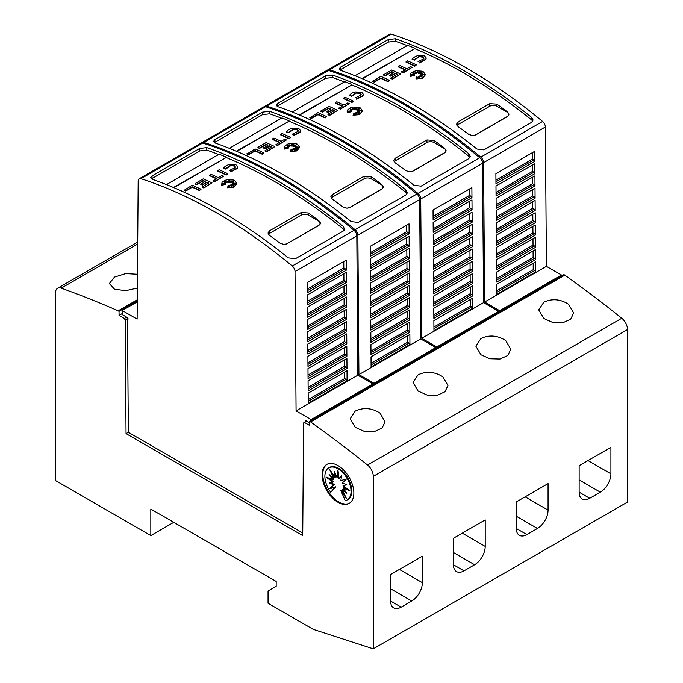 <?xml version="1.0" encoding="UTF-8"?>
<svg xmlns="http://www.w3.org/2000/svg" width="683" height="683" viewBox="0 0 683 683"><rect width="100%" height="100%" fill="white"/><g stroke="black" fill="none" stroke-linecap="round" stroke-linejoin="round"><path stroke-width="1.02" d="M327.294 70.323A4.994 2.886 60 0 1 327.763 69.922A4.994 2.886 60 0 1 329.505 69.828A499.358 288.311 60 0 1 405.232 104.064A499.358 288.311 60 0 1 480.806 157.133A4.994 2.886 60 0 1 483.581 162.682L484.623 302.023L499.691 310.714L499.691 311.738M499.691 310.714L561.486 275.044L546.417 266.344L545.367 127.012A4.994 2.886 -120 0 0 542.592 121.463A499.358 288.311 -120 0 0 467.027 68.385A499.358 288.311 -120 0 0 391.299 34.15A4.994 2.886 -120 0 0 389.558 34.244L327.763 69.922M463.501 70.426A499.358 288.311 60 0 1 531.647 117.433L533.107 120.054L531.647 122.334L483.974 149.859L476.913 149.031A499.358 288.311 -120 0 0 408.767 102.023A499.358 288.311 -120 0 0 340.621 70.34L339.152 68.881L340.621 67.088L388.286 39.571L395.346 38.743A499.358 288.311 60 0 1 463.501 70.426M389.583 80.372L387.995 81.695A496.362 286.578 -120 0 0 380.815 78.383L374.275 82.165A496.362 286.578 -120 0 0 372.687 81.456L380.815 76.351A496.362 286.578 60 0 1 389.583 80.372L387.995 81.294A496.362 286.578 -120 0 0 380.815 77.982L374.275 81.755A496.362 286.578 -120 0 0 372.687 81.046M421.351 72.791L419.319 73.687L419.541 71.783L418.363 73.107L417.74 71.075L416.92 73.072L415.512 72.116L415.759 73.465L412.831 72.424L414.914 73.832L412.925 73.67L414.342 74.558L410.901 74.84L414.427 75.378L410.227 76.061L410.594 73.491L413.42 71.527L416.237 70.784L422.026 71.177L423.17 71.647L425.432 74.549L422.495 77.956L415.904 78.938L416.912 76.633L417.876 78.665L418.201 76.496A496.362 286.578 60 0 1 419.917 77.384L419.285 76.052L422.572 77.29L420.019 75.625L422.837 75.796L420.762 75.019L424.519 74.507L420.694 74.285L422.598 73.516L420.156 73.704L422.606 71.826L419.319 73.277M419.473 72.278L418.363 73.516L417.74 71.484L416.92 73.482L415.597 72.577M415.759 73.465L414.111 73.286M414.914 73.832L413.667 74.14M414.342 74.558L412.652 75.104M414.427 75.378L410.227 76.47L410.013 75.301M425.424 74.754L422.495 78.366L415.904 78.938M419.661 77.247L419.285 76.052M421.095 76.735L420.019 75.625M421.548 75.719L420.762 75.019M422.427 74.788L420.694 74.285M421.343 74.02L420.156 73.704M426.226 58.2L425.731 59.686L419.49 62.938L418.833 61.444L419.49 62.938M423.964 58.32L422.888 57.21L418.739 56.646L422.888 56.8L423.989 58.115L423.673 58.917M418.867 57.022L414.222 60.232M414.419 59.822L412.267 59.216L414.419 59.822M416.417 64.885L414.829 66.208A496.362 286.578 -120 0 0 406.061 62.187L407.649 60.864A496.362 286.578 60 0 1 416.417 64.885L414.829 65.799A496.362 286.578 -120 0 0 406.061 61.777M412.156 67.344L403.269 72.885A496.362 286.578 -120 0 0 401.672 72.133L405.232 69.675A496.362 286.578 -120 0 0 398.052 66.396L399.64 65.483A496.362 286.578 60 0 1 406.82 68.752L410.568 66.593A496.362 286.578 60 0 1 412.156 67.344L403.269 72.475A496.362 286.578 -120 0 0 401.672 71.724M404.848 69.897A496.362 286.578 -120 0 0 398.052 66.806L398.052 66.396M396.985 74.438A496.362 286.578 -120 0 0 395.346 73.67L390.915 76.231A496.362 286.578 -120 0 0 389.327 75.506L393.758 72.535A496.362 286.578 -120 0 0 391.786 71.647L385.229 75.437A496.362 286.578 -120 0 0 383.633 74.72L391.786 70.016A496.362 286.578 60 0 1 400.554 74.037L392.409 78.741A496.362 286.578 -120 0 0 390.813 77.999L397.378 74.208A496.362 286.578 -120 0 0 395.346 73.269L390.915 75.822A496.362 286.578 -120 0 0 389.327 75.096M393.365 72.765A496.362 286.578 -120 0 0 391.786 72.056L385.229 75.839A496.362 286.578 -120 0 0 383.633 75.13L383.633 74.72M400.554 74.037L392.409 79.151A496.362 286.578 -120 0 0 390.813 78.408L390.813 77.999M532.774 121.258L531.647 119.926A496.362 286.578 -120 0 0 518.926 109.954A496.37 286.578 -120 0 0 515.392 107.282A496.362 286.578 -120 0 0 504.797 99.53A496.37 286.578 -120 0 0 501.271 97.029A496.362 286.578 -120 0 0 463.501 72.868A496.362 286.578 -120 0 0 414.726 48.647L362.477 78.818M417.834 55.656L424.476 55.886L426.235 57.995L425.731 59.276L419.49 62.529M264.441 106.616A4.994 2.886 60 0 1 264.91 106.207A4.994 2.886 60 0 1 266.652 106.113A499.358 288.311 60 0 1 342.379 140.348A499.358 288.311 60 0 1 417.953 193.426A4.994 2.886 60 0 1 420.728 198.975L421.77 338.307L436.838 347.007L436.838 348.023M436.838 347.007L498.633 311.328L483.564 302.629L482.514 163.297A4.994 2.886 -120 0 0 479.739 157.747A499.358 288.311 -120 0 0 404.174 104.67A499.358 288.311 -120 0 0 328.446 70.434A4.994 2.886 -120 0 0 326.705 70.528L264.91 106.207M400.648 106.71A499.358 288.311 60 0 1 468.794 153.726L470.254 156.339L468.794 158.627L421.121 186.143L414.06 185.324A499.358 288.311 -120 0 0 345.914 138.308A499.358 288.311 -120 0 0 277.768 106.633L276.299 105.173L277.768 103.381L325.432 75.856L332.493 75.036A499.358 288.311 60 0 1 400.648 106.71M326.73 116.656L325.142 117.988A496.362 286.578 -120 0 0 317.962 114.676L311.422 118.449A496.362 286.578 -120 0 0 309.834 117.741L317.962 112.635A496.362 286.578 60 0 1 326.73 116.656L325.142 117.578A496.362 286.578 -120 0 0 317.962 114.266L311.422 118.039A496.362 286.578 -120 0 0 309.834 117.331M358.498 109.075L356.466 109.972L356.688 108.076L355.51 109.391L354.887 107.368L354.067 109.357L352.659 108.401L352.906 109.758L349.978 108.708L352.061 110.117L350.072 109.954L351.489 110.851L348.048 111.124L351.574 111.662L347.374 112.345L347.741 109.784L350.567 107.82L353.384 107.069L359.173 107.47L360.317 107.94L362.579 110.834L359.642 114.249L353.051 115.222L354.059 112.926L355.032 114.949L355.348 112.78A496.362 286.578 60 0 1 357.064 113.668L356.432 112.345L359.719 113.583L357.166 111.918L359.992 112.08L357.909 111.303L361.666 110.8L357.841 110.569L359.745 109.809L357.303 109.989L359.753 108.11L356.466 109.562M356.62 108.563L355.51 109.801L354.887 107.769L354.067 109.767L352.744 108.87M352.906 109.758L351.258 109.57M352.061 110.117L350.814 110.424M351.489 110.851L349.798 111.389M351.574 111.662L347.374 112.755L347.169 111.585M362.571 111.039L359.642 114.65L353.051 115.222M356.808 113.532L356.432 112.345M358.242 113.019L357.166 111.918M358.695 112.003L357.909 111.303M359.582 111.081L357.841 110.569M358.498 110.304L357.303 109.989M363.373 94.485L362.886 95.979L356.637 99.223L355.98 97.729L356.637 99.223M361.119 94.613L360.035 93.494L355.886 92.939L360.035 93.093L361.136 94.408L360.82 95.21M356.014 93.306L351.369 96.525M351.566 96.107L349.414 95.5L351.566 96.107M353.563 101.169L351.976 102.493A496.362 286.578 -120 0 0 343.207 98.472L344.795 97.148A496.362 286.578 60 0 1 353.563 101.169L351.976 102.083A496.362 286.578 -120 0 0 343.207 98.062M349.303 103.628L340.416 109.169A496.362 286.578 -120 0 0 338.828 108.426L342.379 105.959A496.362 286.578 -120 0 0 335.199 102.689L336.787 101.767A496.362 286.578 60 0 1 343.967 105.045L347.715 102.885A496.362 286.578 60 0 1 349.303 103.628L340.416 108.759A496.362 286.578 -120 0 0 338.828 108.016M341.995 106.189A496.362 286.578 -120 0 0 335.199 103.099L335.199 102.689M334.132 110.723A496.362 286.578 -120 0 0 332.493 109.963L328.062 112.516A496.362 286.578 -120 0 0 326.474 111.79L330.905 108.828A496.362 286.578 -120 0 0 328.933 107.931L322.376 111.722A496.362 286.578 -120 0 0 320.788 111.013L328.933 106.309A496.362 286.578 60 0 1 337.701 110.33L329.556 115.034A496.362 286.578 -120 0 0 327.968 114.283L334.525 110.492A496.362 286.578 -120 0 0 332.493 109.553L328.062 112.106A496.362 286.578 -120 0 0 326.474 111.38M330.512 109.049A496.362 286.578 -120 0 0 328.933 108.341L322.376 112.132A496.362 286.578 -120 0 0 320.788 111.423L320.788 111.013M337.701 110.33L329.556 115.444A496.362 286.578 -120 0 0 327.968 114.693L327.968 114.283M469.921 157.551L468.794 156.219A496.362 286.578 -120 0 0 456.073 146.239A496.37 286.578 -120 0 0 452.539 143.575A496.362 286.578 -120 0 0 441.944 135.823A496.37 286.578 -120 0 0 438.418 133.322A496.362 286.578 -120 0 0 400.648 109.16A496.362 286.578 -120 0 0 351.873 84.931L299.624 115.103M354.989 91.94L361.623 92.171L363.382 94.28L362.886 95.569L356.637 98.822M201.587 142.901A4.994 2.886 60 0 1 202.057 142.499A4.994 2.886 60 0 1 203.799 142.397A499.358 288.311 60 0 1 279.526 176.632A499.358 288.311 60 0 1 355.1 229.71A4.994 2.886 60 0 1 357.875 235.259L358.925 374.591L373.985 383.291L373.985 384.307M373.985 383.291L435.78 347.613L420.711 338.922L419.669 199.581A4.994 2.886 -120 0 0 416.895 194.032A499.358 288.311 -120 0 0 341.321 140.963A499.358 288.311 -120 0 0 265.593 106.727A4.994 2.886 -120 0 0 263.851 106.821L202.057 142.499M337.795 143.003A499.358 288.311 60 0 1 405.941 190.011L407.401 192.623L405.941 194.911L358.276 222.436L351.207 221.608A499.358 288.311 -120 0 0 283.061 174.6A499.358 288.311 -120 0 0 214.914 142.918L213.446 141.458L214.914 139.665L262.579 112.14L269.64 111.32A499.358 288.311 60 0 1 337.795 143.003M263.886 152.949L262.289 154.273A496.362 286.578 -120 0 0 255.109 150.96L248.569 154.742A496.362 286.578 -120 0 0 246.981 154.025L255.109 148.928A496.362 286.578 60 0 1 263.886 152.949L262.289 153.863A496.362 286.578 -120 0 0 255.109 150.55L248.569 154.332A496.362 286.578 -120 0 0 246.981 153.624M295.645 145.368L293.613 146.264L293.835 144.361L292.657 145.684L292.034 143.652L291.214 145.65L289.805 144.694L290.053 146.042L287.125 145.001L289.208 146.401L287.219 146.247L288.636 147.135L285.195 147.408L288.721 147.955L284.521 148.638L284.888 146.068L287.714 144.104L290.531 143.362L296.32 143.754L297.472 144.224L299.726 147.127L296.789 150.533L290.198 151.515L291.206 149.21L292.179 151.233L292.503 149.073A496.362 286.578 60 0 1 294.211 149.953L293.579 148.629L296.866 149.867L294.322 148.202L297.139 148.373L295.065 147.596L298.812 147.084L294.988 146.862L296.892 146.094L294.45 146.273L296.909 144.403L293.613 145.855M293.767 144.847L292.657 146.085L292.034 144.062L291.214 146.051L289.891 145.155M290.053 146.042L288.405 145.863M289.208 146.401L287.961 146.708M288.636 147.135L286.945 147.682M288.721 147.955L284.521 149.048L284.316 147.878M299.717 147.332L296.789 150.943L290.198 151.515M293.955 149.825L293.579 148.629M295.389 149.312L294.322 148.202M295.841 148.296L295.065 147.596M296.729 147.366L294.988 146.862M295.645 146.597L294.45 146.273M300.52 130.777L300.033 132.263L293.784 135.516L293.127 134.013L293.784 135.516M298.266 130.897L297.182 129.787L293.033 129.224L297.182 129.377L298.283 130.692L297.967 131.495M293.169 129.599L288.516 132.809M288.713 132.4L286.561 131.785L288.713 132.4M290.719 137.454L289.122 138.777A496.362 286.578 -120 0 0 280.354 134.756L281.942 133.433A496.362 286.578 60 0 1 290.719 137.454L289.122 138.376A496.362 286.578 -120 0 0 280.354 134.355M286.45 139.921L277.563 145.462A496.362 286.578 -120 0 0 275.975 144.711L279.526 142.252A496.362 286.578 -120 0 0 272.346 138.973L273.943 138.06A496.362 286.578 60 0 1 281.123 141.33L284.862 139.17A496.362 286.578 60 0 1 286.45 139.921L277.563 145.052A496.362 286.578 -120 0 0 275.975 144.301M279.142 142.474A496.362 286.578 -120 0 0 272.346 139.383L272.346 138.973M271.288 147.007A496.362 286.578 -120 0 0 269.64 146.247L265.209 148.809A496.362 286.578 -120 0 0 263.621 148.074L268.052 145.112A496.362 286.578 -120 0 0 266.08 144.224L259.523 148.006A496.362 286.578 -120 0 0 257.935 147.297L266.08 142.593A496.362 286.578 60 0 1 274.856 146.614L266.703 151.319A496.362 286.578 -120 0 0 265.115 150.576L271.672 146.785A496.362 286.578 -120 0 0 269.64 145.838L265.209 148.399A496.362 286.578 -120 0 0 263.621 147.673M267.659 145.342A496.362 286.578 -120 0 0 266.08 144.625L259.523 148.416A496.362 286.578 -120 0 0 257.935 147.707L257.935 147.297M274.856 146.614L266.703 151.728A496.362 286.578 -120 0 0 265.115 150.977L265.115 150.576M407.068 193.835L405.941 192.504A496.362 286.578 -120 0 0 393.22 182.532A496.37 286.578 -120 0 0 389.686 179.86A496.362 286.578 -120 0 0 379.091 172.107A496.37 286.578 -120 0 0 375.565 169.606A496.362 286.578 -120 0 0 337.795 145.445A496.362 286.578 -120 0 0 289.029 121.224L236.77 151.387M292.136 128.225L298.778 128.464L300.529 130.573L300.033 131.853L293.784 135.106M302.74 532.979L128.336 432.288L127.482 318.602L127.969 319.439L127.952 317.902L122.223 314.59L122.223 310.517L137.121 319.115L138.171 181.038A4.994 2.886 60 0 1 139.204 178.784A4.994 2.886 60 0 1 140.946 178.69A499.358 288.311 60 0 1 216.682 212.925A499.358 288.311 60 0 1 292.247 265.994A4.994 2.886 60 0 1 295.022 271.544L296.072 410.884L311.132 419.575L311.132 420.6M311.132 419.575L372.927 383.906L357.858 375.206L356.816 235.874A4.994 2.886 -120 0 0 354.042 230.325A499.358 288.311 -120 0 0 278.468 177.247A499.358 288.311 -120 0 0 202.74 143.012A4.994 2.886 -120 0 0 200.998 143.106L139.204 178.784M274.942 179.287A499.358 288.311 60 0 1 343.088 226.295L344.548 228.916L343.088 231.196L295.423 258.72L288.354 257.892A499.358 288.311 -120 0 0 220.208 210.885A499.358 288.311 -120 0 0 152.061 179.202L150.602 177.742L152.061 175.949L199.726 148.433L206.795 147.605A499.358 288.311 60 0 1 274.942 179.287M201.033 189.234L199.445 190.557A496.362 286.578 -120 0 0 192.264 187.244L185.716 191.027A496.362 286.578 -120 0 0 184.128 190.318L192.264 185.213A496.362 286.578 60 0 1 201.033 189.234L199.445 190.156A496.362 286.578 -120 0 0 192.264 186.843L185.716 190.617A496.362 286.578 -120 0 0 184.128 189.908M232.792 181.652L230.76 182.549L230.991 180.645L229.804 181.968L229.181 179.936L228.361 181.934L226.952 180.978L227.2 182.327L224.272 181.285L226.355 182.694L224.374 182.532L225.783 183.42L222.351 183.701L225.877 184.239L221.668 184.922L222.035 182.352L224.861 180.389L227.678 179.646L233.466 180.039L234.619 180.508L236.873 183.411L233.936 186.818L227.345 187.799L228.353 185.494L229.326 187.526L229.65 185.358A496.362 286.578 60 0 1 231.358 186.246L230.726 184.914L234.013 186.16L231.469 184.487L234.286 184.658L232.211 183.881L235.968 183.368L232.135 183.146L234.038 182.378L231.597 182.566L234.056 180.688L230.76 182.139M230.914 181.14L229.804 182.378L229.181 180.346L228.361 182.344L227.038 181.447M227.2 182.327L225.552 182.148M226.355 182.694L225.117 183.001M225.783 183.42L224.101 183.966M225.877 184.239L221.668 185.332L221.463 184.162M236.864 183.616L233.936 187.227L227.345 187.799M231.102 186.109L230.726 184.914M232.544 185.597L231.469 184.487M232.988 184.581L232.211 183.881M233.876 183.65L232.135 183.146M232.792 182.882L231.597 182.566M237.667 167.062L237.18 168.547L230.931 171.8L230.273 170.306L230.931 171.8M235.413 167.19L234.337 166.071L230.18 165.517L234.337 165.662L235.43 166.976L235.123 167.779M230.316 165.884L225.663 169.094M225.86 168.684L223.708 168.078L225.86 168.684M227.866 173.747L226.269 175.07A496.362 286.578 -120 0 0 217.501 171.049L219.089 169.726A496.362 286.578 60 0 1 227.866 173.747L226.269 174.66A496.362 286.578 -120 0 0 217.501 170.639M223.597 176.205L214.71 181.746A496.362 286.578 -120 0 0 213.122 180.995L216.682 178.536A496.362 286.578 -120 0 0 209.502 175.258L211.09 174.344A496.362 286.578 60 0 1 218.27 177.614L222.009 175.454A496.362 286.578 60 0 1 223.597 176.205L214.71 181.337A496.362 286.578 -120 0 0 213.122 180.594M216.289 178.758A496.362 286.578 -120 0 0 209.502 175.668L209.502 175.258M208.435 183.3A496.362 286.578 -120 0 0 206.787 182.532L202.364 185.093A496.362 286.578 -120 0 0 200.768 184.367L205.199 181.396A496.362 286.578 -120 0 0 203.235 180.508L196.67 184.299A496.362 286.578 -120 0 0 195.082 183.582L203.235 178.878A496.362 286.578 60 0 1 212.003 182.899L203.85 187.603A496.362 286.578 -120 0 0 202.262 186.86L208.819 183.07A496.362 286.578 -120 0 0 206.787 182.13L202.364 184.683A496.362 286.578 -120 0 0 200.768 183.958M204.806 181.627A496.362 286.578 -120 0 0 203.235 180.918L196.67 184.7A496.362 286.578 -120 0 0 195.082 183.992L195.082 183.582M212.003 182.899L203.85 188.013A496.362 286.578 -120 0 0 202.262 187.27L202.262 186.86M344.215 230.12L343.088 228.788A496.362 286.578 -120 0 0 330.367 218.816A496.37 286.578 -120 0 0 326.833 216.152A496.362 286.578 -120 0 0 316.246 208.392A496.37 286.578 -120 0 0 312.712 205.89A496.362 286.578 -120 0 0 274.942 181.729A496.362 286.578 -120 0 0 226.175 157.508L173.917 187.68M229.283 164.518L235.925 164.748L237.675 166.857L237.18 168.138L230.931 171.39M568.546 304.225L573.66 312.925L570.681 319.2L562.818 322.76L552.769 322.47L543.83 318.491L538.708 309.903L543.83 302.202C552.12 298.386 560.359 299.06 568.546 304.225M505.693 340.51L510.816 349.209L507.828 355.484L499.965 359.045L489.924 358.763L480.977 354.776L475.855 346.196L480.977 338.486C489.267 334.67 497.506 335.344 505.693 340.51M442.84 376.794L447.963 385.494L444.975 391.769L437.12 395.329L427.071 395.047L418.124 391.069L413.002 382.48L418.124 374.779C426.414 370.963 434.653 371.637 442.84 376.794M379.987 413.087L385.11 421.787L382.121 428.062L374.267 431.622L364.218 431.332L355.271 427.353L350.148 418.764L355.271 411.064C363.561 407.247 371.8 407.922 379.987 413.087M137.36 288.047L125.587 290.719L114.454 289.14L109.34 283.565L114.454 277.11L125.723 273.593L137.462 274.276M349.551 503.166A22.471 12.977 60 0 1 338.674 501.86A22.471 12.977 60 0 1 324.092 482.377A22.471 12.977 60 0 1 327.089 464.261M337.965 465.567A22.471 12.977 60 0 1 352.65 485.374A22.471 12.977 60 0 1 349.201 503.38A22.471 12.977 60 0 1 337.965 502.27A22.471 12.977 60 0 1 323.29 482.463A22.471 12.977 60 0 1 326.73 464.457A22.471 12.977 60 0 1 337.965 465.567M337.965 468.786A18.509 10.68 60 0 1 350.055 485.092A18.509 10.68 60 0 1 347.22 499.922A18.509 10.68 60 0 1 345.239 500.656L340.851 490.548L346.426 498.547L342.285 489.72L346.827 493.254L343.062 488.004L349.927 490.804L343.062 485.664L346.827 484.776L342.285 483.06L346.426 479.014L340.851 480.584L341.637 475.786L338.981 478.604L337.965 470.092L336.958 477.434L334.303 471.552L335.088 477.255L329.513 469.255L333.654 478.083L329.112 474.548L332.877 479.79L326.013 476.999L332.877 482.13L329.112 483.018L333.654 484.734L329.513 488.78L335.088 487.218L330.7 492.264A18.509 10.68 60 0 1 328.719 467.872A18.509 10.68 60 0 1 337.965 468.786M328.719 467.872L329.419 467.462A18.509 10.68 60 0 1 338.674 468.384A18.509 10.68 60 0 1 350.763 484.691A18.509 10.68 60 0 1 347.929 499.521L347.22 499.922M344.386 494.193L341.56 490.138L340.851 490.548M345.274 491.086L342.986 489.31L342.285 489.72M347.886 489.276L343.762 487.602L343.062 488.004M346.435 484.631L343.062 485.664M341.568 476.205L338.981 478.604M338.273 472.627L337.667 477.033L336.958 477.434M335.396 473.985L335.788 476.845L335.088 477.255M332.262 473.199L334.363 477.673L333.654 478.083M331.375 476.307L333.586 479.381L332.877 479.79M328.762 478.117L333.586 481.72L332.877 482.13M330.205 482.761L334.363 484.332L333.654 484.734M334.363 484.332L329.513 488.78M330.222 488.371L335.088 487.218M335.788 486.808L330.7 492.264M150.823 509.074L150.823 535.583L55.485 480.533L55.485 292.862A9.989 5.763 60 0 1 57.56 288.294A9.989 5.763 60 0 1 61.214 288.166A1148.533 663.108 60 0 1 118.159 310.816L119.047 311.328L119.047 315.409L124.34 318.466L125.185 319.934L126.048 433.611L302.723 535.617L303.576 422.922L304.422 422.435L309.723 425.492L309.723 421.411L310.603 421.923A1148.533 663.108 60 0 1 367.548 465.021A9.989 5.763 60 0 1 373.277 476.341L373.277 648.85L313.249 629.359L268.052 603.26L268.052 591.026L276.18 586.338L276.18 581.446L150.823 509.074M173.781 522.324L150.823 535.583M422.359 582.684A14.983 8.648 -60 0 1 411.764 601.031L401.177 607.153A14.983 8.648 -60 0 1 393.681 607.887A14.983 8.648 -60 0 1 390.582 601.031L390.582 574.531L422.359 556.184L422.359 582.684L399.41 569.434M485.212 546.4A14.983 8.648 -60 0 1 474.617 564.747L464.03 570.86A14.983 8.648 -60 0 1 456.534 571.603A14.983 8.648 -60 0 1 453.435 564.747L453.435 538.247L485.212 519.9L485.212 546.4L462.263 533.15M548.065 510.107A14.983 8.648 -60 0 1 537.47 528.463L526.875 534.576A14.983 8.648 -60 0 1 519.387 535.318A14.983 8.648 -60 0 1 516.288 528.454L516.288 501.954L548.065 483.607L548.065 510.107L525.116 496.857M610.918 473.823A14.983 8.648 -60 0 1 600.323 492.17L589.728 498.291A14.983 8.648 -60 0 1 582.24 499.025A14.983 8.648 -60 0 1 579.141 492.17L579.141 465.669L610.918 447.322L610.918 473.823L587.969 460.573M362.041 78.63L414.726 48.647M355.032 75.745L407.666 45.36A499.358 288.311 60 0 1 414.726 48.211M407.213 45.624A496.362 286.578 -120 0 0 395.346 41.236L388.286 42.064L339.955 70.042M299.188 114.923L351.873 84.931M292.179 112.038L344.813 81.644A499.358 288.311 60 0 1 351.873 84.504M344.36 81.909A496.362 286.578 -120 0 0 332.493 77.529L325.432 78.357L277.11 106.326M236.335 151.208L289.029 121.224M229.326 148.322L281.959 117.937A499.358 288.311 60 0 1 289.029 120.789M281.507 118.193A496.362 286.578 -120 0 0 269.64 113.813L262.579 114.642L214.257 142.619M173.482 187.492L226.175 157.508M166.473 184.606L219.106 154.221A499.358 288.311 60 0 1 226.175 157.073M218.654 154.486A496.362 286.578 -120 0 0 206.795 150.098L199.726 150.926L151.404 178.903M309.723 422.845L305.241 420.25L305.224 421.974M287.108 243.788L284 244.471L280.047 243.157A496.362 286.578 -120 0 0 269.452 235.404L267.992 233.04L269.452 230.863L301.237 212.515L308.298 212.985A496.362 286.578 60 0 1 318.893 220.737L320.353 223.213L318.893 225.441L287.108 243.635A4.994 2.886 180 0 1 284 244.471M320.336 223.495A4.994 2.886 180 0 1 318.893 225.288L287.108 243.635M268.402 234.337A4.994 2.886 180 0 1 269.452 233.441L301.237 215.094A4.994 2.886 180 0 1 308.298 215.094L318.893 221.215A4.994 2.886 180 0 1 320.353 223.239M229.488 170.451L235.174 167.711M223.461 168.607C224.246 166.78 226.244 165.397 229.454 164.466M230.316 165.474L225.663 168.692M347.084 380.79L308.246 403.218L308.17 393.169L347.015 370.741L347.084 380.79A1.494 0.862 60 0 0 346.085 379.381L344.659 378.561L344.616 372.124M346.998 368.504L308.153 390.932L308.076 380.883L346.921 358.455L346.998 368.504A1.494 0.862 60 0 0 345.991 367.095L344.574 366.276L344.522 359.839M346.904 356.219L308.059 378.647L307.982 368.598L346.827 346.17L346.904 356.219A1.494 0.862 60 0 0 345.897 354.81L344.48 353.99L344.428 347.553M346.81 343.933L307.973 366.361L307.896 356.313L346.733 333.885L346.81 343.933A1.494 0.862 60 0 0 345.803 342.524L344.386 341.705L344.334 335.268M346.716 331.648L307.879 354.076L307.802 344.027L346.64 321.599L346.716 331.648A1.494 0.862 60 0 0 345.718 330.239L344.292 329.419L344.241 322.982M346.623 319.362L307.785 341.79L307.709 331.742L346.546 309.314L346.623 319.362A1.494 0.862 60 0 0 345.624 317.954L344.198 317.134L344.155 310.697M346.537 307.077L307.691 329.505L307.615 319.456L346.46 297.028L346.537 307.077A1.494 0.862 60 0 0 345.53 305.668L344.104 304.849L344.061 298.411M346.443 294.791L307.598 317.219L307.521 307.171L346.366 284.743L346.443 294.791A1.494 0.862 60 0 0 345.436 293.383L344.019 292.563L343.967 286.126M346.349 282.506L307.504 304.934L307.435 294.885L346.272 272.457L346.349 282.506A1.494 0.862 60 0 0 345.342 281.097L343.925 280.278L343.873 273.849M346.255 270.22L307.418 292.648L307.341 282.6L346.179 260.172L346.255 270.22A1.494 0.862 60 0 0 345.256 268.812L343.831 267.992L343.78 261.563M344.659 378.561L308.221 399.598M344.574 366.276L308.127 387.312M344.48 353.99L308.033 375.027M344.386 341.705L307.939 362.741M344.292 329.419L307.854 350.456M344.198 317.134L307.76 338.17M344.104 304.849L307.666 325.885M344.019 292.563L307.572 313.599M343.925 280.278L307.478 301.323M343.831 267.992L307.384 289.037M357.858 375.206L296.072 410.884M372.927 383.906L372.927 384.922M137.257 301.835L122.223 310.517M306.718 421.112L304.422 422.435M128.336 432.288L126.048 433.611M127.482 318.602L125.185 319.934M383.18 187.244L381.746 189.157L349.961 207.504L346.853 208.187L342.9 206.872A496.362 286.578 -120 0 0 332.305 199.12L330.845 196.747L332.305 194.578L364.09 176.231L371.151 176.692A496.362 286.578 60 0 1 381.746 184.444L383.189 187.202A4.994 2.886 180 0 1 381.746 189.003L349.961 207.35A4.994 2.886 180 0 1 346.853 208.187M331.255 198.053A4.994 2.886 180 0 1 332.305 197.156L364.09 178.809A4.994 2.886 180 0 1 371.151 178.809L381.746 184.922A4.994 2.886 180 0 1 383.206 186.946M292.341 134.167L298.027 131.418M286.314 132.323C287.099 130.496 289.097 129.113 292.307 128.182M293.169 129.189L288.516 132.408M409.937 344.505L371.1 366.925L371.023 356.876L409.868 334.457L409.937 344.505A1.494 0.862 60 0 0 408.938 343.097L407.512 342.268L407.469 335.84M409.851 332.22L371.006 354.639L370.929 344.591L409.774 322.171L409.851 332.22A1.494 0.862 60 0 0 408.844 330.811L407.427 329.991L407.375 323.554M409.757 319.934L370.912 342.354L370.835 332.305L409.68 309.886L409.757 319.934A1.494 0.862 60 0 0 408.75 318.526L407.333 317.706L407.281 311.269M409.663 307.649L370.818 330.068L370.749 320.028L409.587 297.6L409.663 307.649A1.494 0.862 60 0 0 408.656 306.24L407.239 305.421L407.188 298.983M409.569 295.363L370.732 317.783L370.656 307.743L409.493 285.315L409.569 295.363A1.494 0.862 60 0 0 408.571 293.955L407.145 293.135L407.094 286.698M409.476 283.078L370.638 305.506L370.562 295.457L409.399 273.029L409.476 283.078A1.494 0.862 60 0 0 408.477 281.669L407.051 280.85L407.008 274.412M409.382 270.792L370.545 293.22L370.468 283.172L409.313 260.744L409.382 270.792A1.494 0.862 60 0 0 408.383 269.384L406.957 268.564L406.914 262.127M409.296 258.507L370.451 280.935L370.374 270.886L409.219 248.458L409.296 258.507A1.494 0.862 60 0 0 408.289 257.098L406.872 256.279L406.82 249.841M409.202 246.221L370.357 268.65L370.28 258.601L409.126 236.173L409.202 246.221A1.494 0.862 60 0 0 408.195 244.813L406.778 243.993L406.726 237.556M409.108 233.936L370.263 256.364L370.195 246.315L409.032 223.887L409.108 233.936A1.494 0.862 60 0 0 408.101 232.527L406.684 231.708L406.633 225.27M407.512 342.268L371.074 363.313M407.427 329.991L370.98 351.028M407.333 317.706L370.886 338.742M407.239 305.421L370.792 326.457M407.145 293.135L370.698 314.171M407.051 280.85L370.613 301.886M406.957 268.564L370.519 289.601M406.872 256.279L370.425 277.315M406.778 243.993L370.331 265.03M406.684 231.708L370.237 252.744M420.711 338.922L358.925 374.591M435.78 347.613L435.78 348.637M446.033 150.952L444.599 152.872L412.814 171.22L409.698 171.894L405.753 170.588A496.362 286.578 -120 0 0 395.158 162.827L393.698 160.462L395.158 158.294L426.943 139.947L434.004 140.408A496.362 286.578 60 0 1 444.599 148.16L446.042 150.917A4.994 2.886 180 0 1 444.599 152.719L412.814 171.066A4.994 2.886 180 0 1 409.698 171.894M394.108 161.76A4.994 2.886 180 0 1 395.158 160.872L426.943 142.525A4.994 2.886 180 0 1 434.004 142.525L444.599 148.638A4.994 2.886 180 0 1 446.059 150.661M355.194 97.874L360.88 95.133M349.167 96.03C349.952 94.203 351.95 92.828 355.16 91.889M356.014 92.897L351.369 96.115M472.79 308.212L433.953 330.64L433.876 320.592L472.713 298.164L472.79 308.212A1.494 0.862 60 0 0 471.791 306.804L470.365 305.984L470.322 299.555M472.696 295.927L433.859 318.355L433.782 308.306L472.627 285.878L472.696 295.927A1.494 0.862 60 0 0 471.697 294.518L470.271 293.699L470.228 287.27M472.61 283.641L433.765 306.069L433.688 296.021L472.534 273.601L472.61 283.641A1.494 0.862 60 0 0 471.603 282.233L470.186 281.413L470.135 274.984M472.516 271.356L433.671 293.784L433.594 283.735L472.44 261.316L472.516 271.356A1.494 0.862 60 0 0 471.509 269.947L470.092 269.128L470.041 262.699M472.423 259.079L433.577 281.498L433.509 271.45L472.346 249.03L472.423 259.079A1.494 0.862 60 0 0 471.415 257.662L469.998 256.842L469.947 250.413M472.329 246.794L433.492 269.213L433.415 259.164L472.252 236.745L472.329 246.794A1.494 0.862 60 0 0 471.33 245.376L469.904 244.557L469.853 238.128M472.235 234.508L433.398 256.928L433.321 246.879L472.158 224.459L472.235 234.508A1.494 0.862 60 0 0 471.236 233.091L469.81 232.271L469.767 225.842M472.141 222.223L433.304 244.642L433.227 234.593L472.073 212.174L472.141 222.223A1.494 0.862 60 0 0 471.142 220.805L469.716 219.986L469.673 213.557M472.055 209.937L433.21 232.357L433.133 222.308L471.979 199.888L472.055 209.937A1.494 0.862 60 0 0 471.048 208.52L469.631 207.7L469.58 201.272M471.962 197.652L433.116 220.071L433.039 210.023L471.885 187.603L471.962 197.652A1.494 0.862 60 0 0 470.954 196.243L469.537 195.415L469.486 188.986M470.365 305.984L433.927 327.029M470.271 293.699L433.833 314.743M470.186 281.413L433.739 302.458M470.092 269.128L433.645 290.173M469.998 256.842L433.551 277.887M469.904 244.557L433.457 265.602M469.81 232.271L433.372 253.316M469.716 219.986L433.278 241.031M469.631 207.7L433.184 228.745M469.537 195.415L433.09 216.46M483.564 302.629L421.77 338.307M498.633 311.328L498.633 312.344M508.886 114.667L507.443 116.58L475.667 134.927L472.551 135.61L468.606 134.295A496.362 286.578 -120 0 0 458.011 126.543L456.551 124.169L458.011 122.001L489.788 103.654L496.857 104.115A496.362 286.578 60 0 1 507.443 111.875L508.895 114.633A4.994 2.886 180 0 1 507.443 116.426L475.667 134.773A4.994 2.886 180 0 1 472.551 135.61M456.961 125.476A4.994 2.886 180 0 1 458.011 124.579L489.788 106.232A4.994 2.886 180 0 1 496.857 106.232L507.443 112.353A4.994 2.886 180 0 1 508.912 114.377M418.047 61.59L423.733 58.849M412.02 59.745C412.805 57.918 414.803 56.535 418.013 55.605M418.867 56.612L414.222 59.831M535.643 271.928L496.806 294.356L496.729 284.307L535.566 261.879L535.643 271.928A1.494 0.862 60 0 0 534.644 270.519L533.218 269.7L533.167 263.262M535.549 259.642L496.712 282.07L496.635 272.022L535.481 249.594L535.549 259.642A1.494 0.862 60 0 0 534.55 258.234L533.124 257.414L533.082 250.977M535.463 247.357L496.618 269.785L496.541 259.736L535.387 237.308L535.463 247.357A1.494 0.862 60 0 0 534.456 245.948L533.03 245.129L532.988 238.691M535.37 235.072L496.524 257.5L496.447 247.451L535.293 225.023L535.37 235.072A1.494 0.862 60 0 0 534.362 233.663L532.945 232.843L532.894 226.406M535.276 222.786L496.43 245.214L496.362 235.165L535.199 212.737L535.276 222.786A1.494 0.862 60 0 0 534.268 221.377L532.851 220.558L532.8 214.121M535.182 210.501L496.345 232.929L496.268 222.88L535.105 200.452L535.182 210.501A1.494 0.862 60 0 0 534.183 209.092L532.757 208.272L532.706 201.835M535.088 198.215L496.251 220.643L496.174 210.595L535.011 188.167L535.088 198.215A1.494 0.862 60 0 0 534.089 196.806L532.663 195.987L532.62 189.55M534.994 185.93L496.157 208.358L496.08 198.309L534.926 175.881L534.994 185.93A1.494 0.862 60 0 0 533.995 184.521L532.569 183.701L532.527 177.264M534.909 173.644L496.063 196.072L495.986 186.024L534.832 163.596L534.909 173.644A1.494 0.862 60 0 0 533.901 172.236L532.484 171.416L532.433 164.979M534.815 161.359L495.969 183.787L495.892 173.738L534.738 151.31L534.815 161.359A1.494 0.862 60 0 0 533.807 159.95L532.39 159.13L532.339 152.693M533.218 269.7L496.78 290.736M533.124 257.414L496.686 278.451M533.03 245.129L496.592 266.165M532.945 232.843L496.498 253.88M532.851 220.558L496.404 241.594M532.757 208.272L496.31 229.309M532.663 195.987L496.225 217.023M532.569 183.701L496.131 204.738M532.484 171.416L496.037 192.452M532.39 159.13L495.943 180.167M546.417 266.344L484.623 302.023M561.486 275.044L561.486 276.06M137.274 299.786L118.159 310.816M137.266 300.81L119.047 311.328M122.223 313.574L119.047 315.409M126.637 317.143L124.34 318.466M373.277 648.85L627.515 502.073L627.515 329.565A9.989 5.763 -120 0 0 621.786 318.244A1148.533 663.108 -120 0 0 564.841 275.147L563.953 274.634L309.723 421.411M564.841 275.147L310.603 421.923M542.592 121.463L480.806 157.133M479.739 157.747L417.953 193.426M416.895 194.032L355.1 229.71M354.042 230.325L292.247 265.994M390.582 588.806L411.764 601.031M390.582 601.031L401.177 607.153M453.435 552.513L474.617 564.747M453.435 564.747L464.03 570.86M516.288 516.228L537.47 528.463M516.288 528.463L526.875 534.576M579.141 479.936L600.323 492.17M579.141 492.17L589.728 498.291M531.647 119.926L531.647 117.433M395.346 41.236L395.346 38.743M468.794 156.219L468.794 153.726M332.493 77.529L332.493 75.036M405.941 192.504L405.941 190.011M269.64 113.813L269.64 111.32M343.088 228.788L343.088 226.295M206.795 150.098L206.795 147.605M269.452 233.441L269.452 230.863M301.237 215.094L301.237 212.515M308.298 215.094L308.298 212.985M318.893 221.215L318.893 220.737M346.085 379.381L308.229 401.237M345.991 367.095L308.135 388.951M345.897 354.81L308.05 376.666M345.803 342.524L307.956 364.381M345.718 330.239L307.862 352.095M345.624 317.954L307.768 339.81M345.53 305.668L307.674 327.524M345.436 293.383L307.581 315.239M345.342 281.097L307.495 302.953M345.256 268.812L307.401 290.668M356.816 235.874L295.022 271.544M152.061 178.451L152.061 175.949M199.726 150.926L199.726 148.433M202.74 143.012L140.946 178.69M332.305 197.156L332.305 194.578M364.09 178.809L364.09 176.231M371.151 178.809L371.151 176.692M381.746 184.922L381.746 184.444M408.938 343.097L371.082 364.944M408.844 330.811L370.989 352.659M408.75 318.526L370.895 340.373M408.656 306.24L370.809 328.088M408.571 293.955L370.715 315.811M408.477 281.669L370.621 303.525M408.383 269.384L370.528 291.24M408.289 257.098L370.434 278.954M408.195 244.813L370.348 266.669M408.101 232.527L370.254 254.383M419.669 199.581L357.875 235.259M214.914 142.166L214.914 139.665M262.579 114.642L262.579 112.14M265.593 106.727L203.799 142.397M395.158 160.872L395.158 158.294M426.943 142.525L426.943 139.947M434.004 142.525L434.004 140.408M444.599 148.638L444.599 148.16M471.791 306.804L433.936 328.66M471.697 294.518L433.842 316.374M471.603 282.233L433.748 304.089M471.509 269.947L433.662 291.803M471.415 257.662L433.568 279.518M471.33 245.376L433.474 267.232M471.236 233.091L433.381 254.947M471.142 220.805L433.287 242.661M471.048 208.52L433.193 230.376M470.954 196.243L433.107 218.09M482.514 163.297L420.728 198.975M277.768 105.874L277.768 103.381M325.432 78.357L325.432 75.856M328.446 70.434L266.652 106.113M458.011 124.579L458.011 122.001M489.788 106.232L489.788 103.654M496.857 106.232L496.857 104.115M507.443 112.353L507.443 111.875M534.644 270.519L496.789 292.375M534.55 258.234L496.695 280.09M534.456 245.948L496.601 267.804M534.362 233.663L496.507 255.519M534.268 221.377L496.421 243.233M534.183 209.092L496.328 230.948M534.089 196.806L496.234 218.662M533.995 184.521L496.14 206.377M533.901 172.236L496.046 194.092M533.807 159.95L495.96 181.806M545.367 127.012L483.581 162.682M340.621 69.589L340.621 67.088M388.286 42.064L388.286 39.571M391.299 34.15L329.505 69.828M137.693 244.01L61.214 288.166M621.786 318.244L367.548 465.021M627.515 329.565L373.277 476.341M137.71 242.021L57.56 288.294"/></g></svg>
